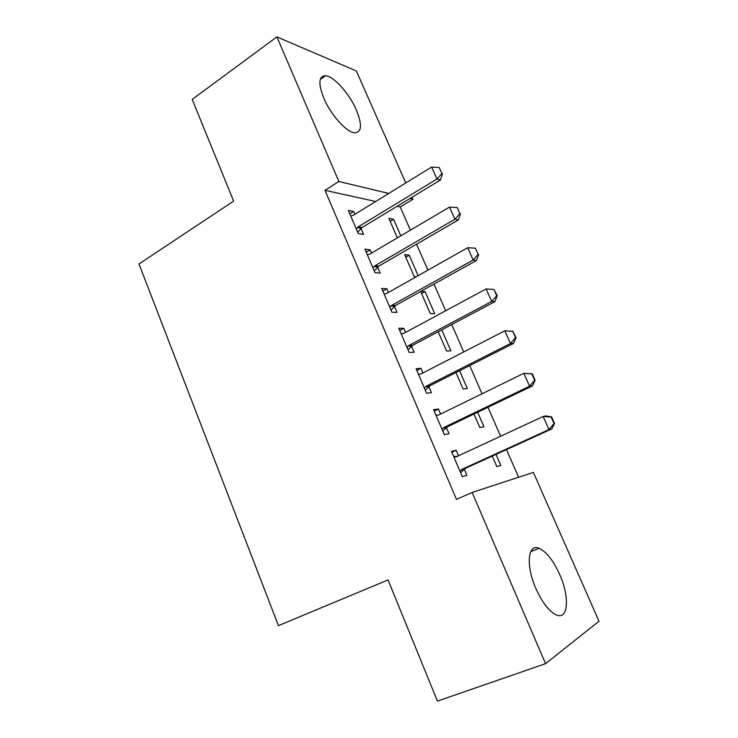 <?xml version="1.0" encoding="UTF-8"?>
<svg xmlns="http://www.w3.org/2000/svg" width="738" height="738" viewBox="0 0 738 738"><rect width="100%" height="100%" fill="white"/><g stroke="black" fill="none" stroke-linecap="round" stroke-linejoin="round"><path stroke-width="1.11" d="M535.908 588.592C525.567 565.382 527.882 543.196 539.081 548.288C546.369 551.673 553.214 560.363 559.616 574.358C569.773 596.618 568.417 620.492 556.268 614.911C549.072 611.387 542.282 602.614 535.908 588.592M323.816 98.2C318.078 83.542 318.65 76.06 325.541 75.746C333.899 76.208 349.489 93.791 356.408 110.073C362.376 124.925 361.749 132.489 354.517 132.785C346.436 132.194 330.762 114.75 323.816 98.2M518.593 477.255L506.489 449.608M500.632 436.232L487.956 407.293M482.034 393.778L469.709 365.614M463.722 351.952L451.721 324.554M445.678 310.753L433.999 284.093M427.902 270.163L416.546 244.213M410.383 230.164L400.217 206.935L412.929 199.242L409.894 198.513M533.38 472.412L599.007 621.248L545.548 663.674L472.154 492.449L533.38 472.412M545.548 663.674L437.431 701.1L388.04 579.92L278.447 625.63L138.993 263.964L233.642 201.105L192.194 99.409L276.907 36.9L356.371 70.959L405.762 182.969M412.035 197.212L412.929 199.242M477.643 412.256L483.962 426.749L479.857 427.57L473.971 414.027M434.239 411.075L438.455 409L433.649 409.71L444.313 434.617L449.036 433.686L446.425 427.597M438.455 409L440.614 414.036M441.739 329.849L450.89 350.864L446.564 351.02L438.178 331.74M399.738 330.495L403.824 328.281L398.778 328.253L409.138 352.441L414.11 352.257L411.518 346.214M403.824 328.281L405.586 332.377M411.131 345.31L411.444 346.039M405.762 257.202L409.221 255.21L404.618 254.582L414.175 276.538L416.25 276.741M409.221 255.21L418.132 275.68M366.223 252.193L370.181 249.85L364.904 249.121L374.969 272.626L380.171 273.143L377.598 267.156M370.181 249.85L371.555 253.069M377.1 265.994L377.505 266.935M400.217 206.935L397.127 206.253M375.633 201.502L324.997 190.33L456.462 499.395L472.154 492.449M349.812 213.863L353.705 211.455L348.336 210.404L358.253 233.568L363.566 234.426L361.002 228.457M353.705 211.455L354.913 214.26M360.448 227.175L360.9 228.227M390.162 221.335L393.566 219.297L388.871 218.374L397.348 237.857M393.566 219.297L400.78 235.837M382.865 291.058L386.878 288.779L381.721 288.401L391.924 312.239L397.016 312.414L394.443 306.399M386.878 288.779L388.446 292.442M393.991 305.366L394.35 306.205M421.573 293.549L425.079 291.602L421.02 291.307M425.079 291.602L434.691 313.678L430.263 313.53L420.678 291.501M416.859 370.494L421.011 368.345L416.084 368.686L426.592 393.225L431.444 392.671L428.843 386.611M421.011 368.345L422.966 372.911M459.562 370.753L467.32 388.548L463.095 389.037L455.946 372.579M451.868 452.256L456.149 450.254L451.471 451.352L462.292 476.628L466.896 475.3L464.276 469.193M456.149 450.254L458.519 455.77M496.001 454.387L500.834 465.475L496.849 466.628L492.264 456.093M324.997 190.33L338.871 181.483L276.907 36.9M388.741 193.439L338.871 181.483M441.914 173.495L439.239 167.526L441.914 173.495L436.961 179.002L440.429 180.007L362.127 227.461L357.681 232.239M350.734 216.013L353.336 215.228L431.629 167.056L436.961 179.002L358.281 226.806L356.242 228.872M439.239 167.526L431.629 167.056M440.429 180.007L442.496 173.67M459.912 213.623L457.191 207.562L459.912 213.623L454.94 219.204L458.316 219.952L378.742 266.169L374.231 270.892M367.321 254.748L369.959 254.01L449.516 207.083L454.94 219.204L374.996 265.754L372.902 267.793M457.191 207.562L449.516 207.083M458.316 219.952L460.466 213.752M478.178 254.352L475.42 248.199L478.178 254.352L473.178 260.016L476.462 260.496L395.596 305.44L391.011 310.098M384.138 294.047L386.823 293.355L467.68 247.71L473.178 260.016L391.933 305.274L389.802 307.276M475.42 248.199L467.68 247.71M476.462 260.496L478.713 254.435M496.711 295.698L497.237 295.735L493.916 289.453L496.711 295.698L491.702 301.445L494.875 301.648L412.699 345.273L408.031 349.867M401.204 333.917L403.935 333.272L486.111 288.945L491.702 301.445L409.11 345.356L406.952 347.34M493.916 289.453L486.111 288.945M494.875 301.648L497.237 295.735M515.539 337.681L516.046 337.672L512.698 331.344L515.539 337.681L510.502 343.502L513.574 343.419L430.042 385.679L425.3 390.208M418.52 374.369L421.287 373.769L504.829 330.818L510.502 343.502L426.546 386.039L424.35 387.985M512.698 331.344L504.829 330.818L513.205 331.344M513.574 343.419L516.046 337.672M534.653 380.301L535.142 380.245L532.264 373.815L531.766 373.871L534.653 380.301L529.598 386.214L532.568 385.836L447.652 426.684L442.828 431.149M436.093 415.411L438.907 414.867L523.842 373.336L529.598 386.214L444.239 427.32L442.007 429.23M531.766 373.871L523.842 373.336L532.264 373.815M436.029 415.263L438.713 414.959M532.568 385.836L535.142 380.245M554.063 423.584L554.533 423.483L551.609 416.952L551.129 417.053L554.063 423.584L548.989 429.581L551.84 428.907L465.512 468.298L460.613 472.689M453.925 457.062L456.785 456.573L543.14 416.5L548.989 429.581L462.2 469.211L459.922 471.093M551.129 417.053L543.14 416.5L546.028 415.918L551.609 416.952M453.713 456.573L457.578 456.204M551.84 428.907L554.533 423.483M357.34 227.618L361.168 228.273M362.118 227.47L358.281 226.806L362.127 227.461M374.018 266.556L377.773 266.962M374.996 265.754L378.742 266.169M390.937 306.058L394.609 306.215M391.933 305.274L395.596 305.44M408.105 346.131L411.693 346.039M409.11 345.356L412.699 345.273M425.522 386.795L429.027 386.435M426.546 386.039L430.042 385.679M443.197 428.058L446.61 427.422M444.239 427.32L447.652 426.684M461.139 469.931L464.46 469.017M462.2 469.211L465.512 468.298M455.558 456.905L456.628 456.647M539.081 548.288L530.723 551.646M325.541 75.746L320.264 79.436M374.692 265.948L378.446 266.363M391.352 305.661L395.024 305.827M408.28 345.956L411.869 345.864"/></g></svg>
